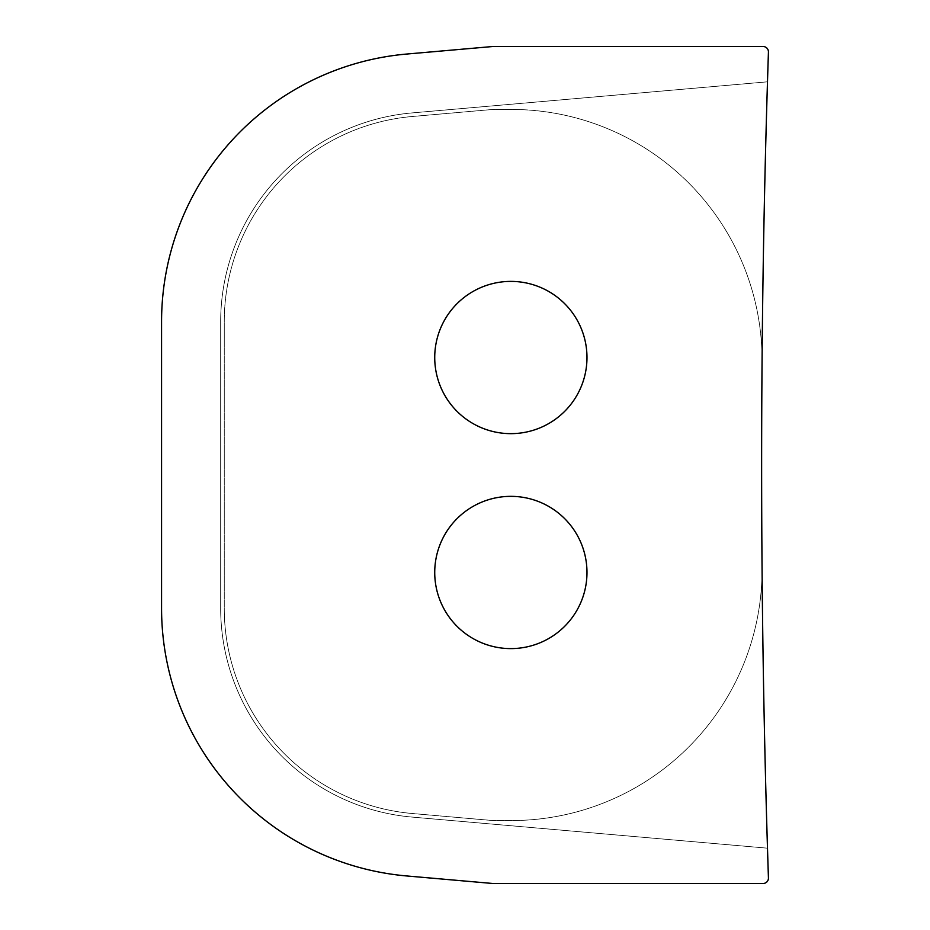 <?xml version="1.0" encoding="UTF-8"?>
<svg xmlns="http://www.w3.org/2000/svg" width="930" height="930" viewBox="0 0 930 930"><rect width="100%" height="100%" fill="white"/><g stroke="black" fill="none" stroke-linecap="round" stroke-linejoin="round"><path stroke-width="0.7" stroke-dasharray="4.65 3.49" d="M510.861 496.353A76.132 76.132 0 0 0 434.728 572.473A76.132 76.132 0 0 0 510.861 648.605A76.132 76.132 0 0 0 586.981 572.473A76.132 76.132 0 0 0 510.861 496.353M492.947 883.5L406.84 875.967A268.689 268.689 0 0 1 161.564 608.301L161.564 321.699A268.689 268.689 0 0 1 406.84 54.033L492.947 46.5L763.065 46.5A5.371 5.371 0 0 1 768.436 52.045A12539.76 12539.76 0 0 0 768.436 877.955A5.371 5.371 0 0 1 763.065 883.5L492.947 883.5L406.84 875.967A268.689 268.689 0 0 1 161.564 608.301L161.564 321.699A268.689 268.689 0 0 1 406.84 54.033L492.947 46.5L763.065 46.5A5.371 5.371 0 0 1 768.436 52.045A12539.76 12539.76 0 0 0 767.494 81.817L411.99 112.925A209.576 209.576 0 0 0 220.677 321.699L220.677 608.301A209.576 209.576 0 0 0 411.99 817.075L767.494 848.183A12539.76 12539.76 0 0 0 768.436 877.955A5.371 5.371 0 0 1 763.065 883.5L492.947 883.5L406.84 875.967A268.689 268.689 0 0 1 161.564 608.301L161.564 321.699A268.689 268.689 0 0 1 406.84 54.033L492.947 46.5L763.065 46.5A5.371 5.371 0 0 1 768.436 52.045A12539.76 12539.76 0 0 0 767.494 81.817L411.99 112.925A209.576 209.576 0 0 0 220.677 321.699L220.677 608.301A209.576 209.576 0 0 0 411.99 817.075L767.494 848.183A12539.76 12539.76 0 0 0 768.436 877.955A12539.76 12539.76 0 0 1 762.054 567.742A12539.76 12539.76 0 0 0 768.436 877.955A12539.76 12539.76 0 0 1 767.494 848.183A12539.76 12539.76 0 0 0 768.436 877.955A5.371 5.371 0 0 1 763.065 883.5L492.947 883.5L406.84 875.967A268.689 268.689 0 0 1 161.564 608.301L161.564 321.699A268.689 268.689 0 0 1 406.84 54.033L492.947 46.5L763.065 46.5A5.371 5.371 0 0 1 768.436 52.045A12539.76 12539.76 0 0 0 767.494 81.817L411.99 112.925A209.576 209.576 0 0 0 220.677 321.699L220.677 608.301A209.576 209.576 0 0 0 411.99 817.075L767.494 848.183L411.99 817.075A209.576 209.576 0 0 1 220.677 608.301L220.677 321.699A209.576 209.576 0 0 1 411.99 112.925L767.494 81.817A12539.76 12539.76 0 0 1 768.436 52.045A12539.76 12539.76 0 0 0 762.054 362.258A250.775 250.775 0 0 0 511.291 109.438L492.947 109.438L412.304 116.494A205.995 205.995 0 0 0 224.258 321.699L224.258 608.301A205.995 205.995 0 0 0 412.304 813.506L492.947 820.562L511.291 820.562A250.775 250.775 0 0 0 762.054 567.742A250.775 250.775 0 0 1 511.291 820.562L492.947 820.562L412.304 813.506A205.995 205.995 0 0 1 224.258 608.301L224.258 321.699A205.995 205.995 0 0 1 412.304 116.494L492.947 109.438L511.291 109.438A250.775 250.775 0 0 1 762.054 362.258A12539.76 12539.76 0 0 1 768.436 52.045A5.371 5.371 0 0 0 763.065 46.5L492.947 46.5L763.065 46.5A5.371 5.371 0 0 1 768.436 52.045A5.371 5.371 0 0 0 763.065 46.5L492.947 46.5L406.84 54.033A268.689 268.689 0 0 0 161.564 321.699L161.564 608.301A268.689 268.689 0 0 0 406.84 875.967L492.947 883.5L406.84 875.967A268.689 268.689 0 0 1 161.564 608.301L161.564 321.699A268.689 268.689 0 0 1 406.84 54.033L492.947 46.5L406.84 54.033A268.689 268.689 0 0 0 161.564 321.699L161.564 608.301A268.689 268.689 0 0 0 406.84 875.967L492.947 883.5L763.065 883.5A5.371 5.371 0 0 0 768.436 877.955A5.371 5.371 0 0 1 763.065 883.5L492.947 883.5L763.065 883.5A5.371 5.371 0 0 0 768.436 877.955A5.371 5.371 0 0 1 763.065 883.5L492.947 883.5M510.861 433.647A76.132 76.132 0 0 0 586.981 357.527A76.132 76.132 0 0 0 510.861 281.395A76.132 76.132 0 0 0 434.728 357.527A76.132 76.132 0 0 0 510.861 433.647"/><path stroke-width="1.4" d="M510.861 496.353A76.132 76.132 0 0 0 434.728 572.473A76.132 76.132 0 0 0 510.861 648.605A76.132 76.132 0 0 0 586.981 572.473A76.132 76.132 0 0 0 510.861 496.353M763.065 883.5L492.947 883.5L406.84 875.967A268.689 268.689 0 0 1 161.564 608.301L161.564 321.699A268.689 268.689 0 0 1 406.84 54.033L492.947 46.5L763.065 46.5A5.371 5.371 0 0 1 768.436 52.045A12539.76 12539.76 0 0 0 768.436 877.955A5.371 5.371 0 0 1 763.065 883.5M510.861 281.395A76.132 76.132 0 0 0 434.728 357.527A76.132 76.132 0 0 0 510.861 433.647A76.132 76.132 0 0 0 586.981 357.527A76.132 76.132 0 0 0 510.861 281.395"/></g></svg>
